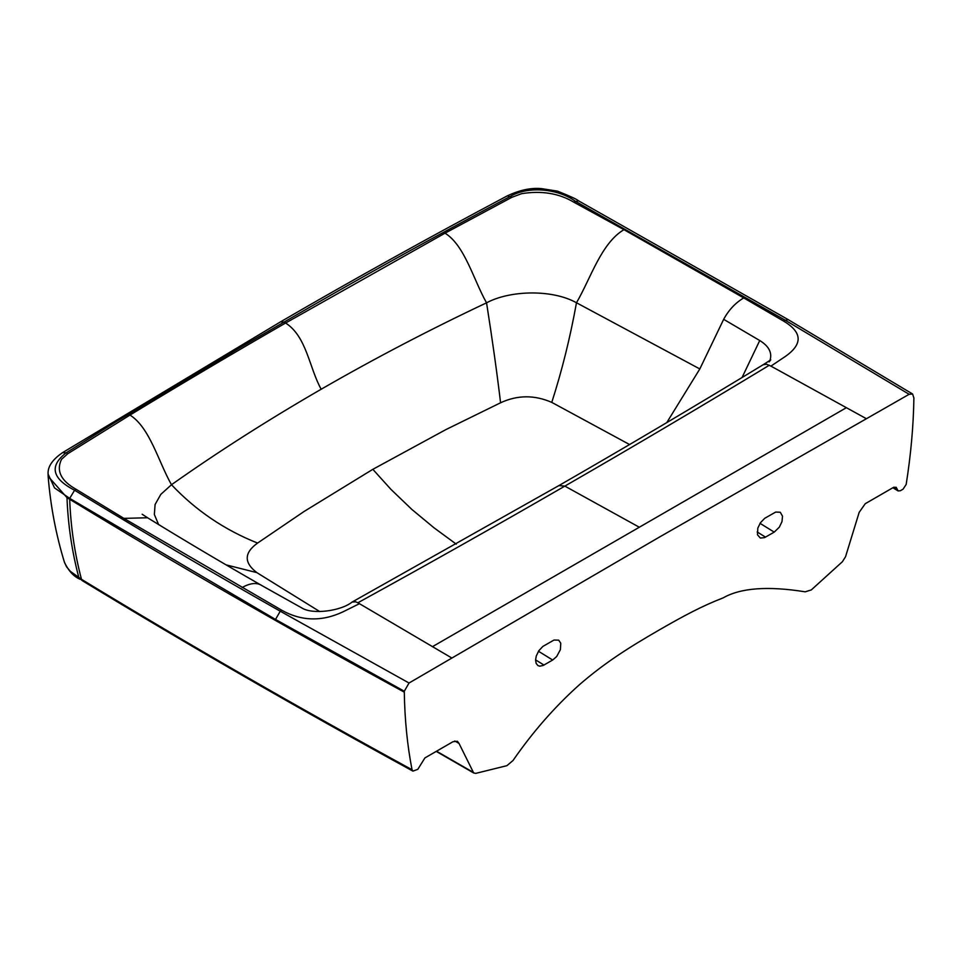 <?xml version="1.0" encoding="UTF-8"?>
<svg xmlns="http://www.w3.org/2000/svg" width="962" height="962" viewBox="0 0 962 962"><rect width="100%" height="100%" fill="white"/><g stroke="black" fill="none" stroke-linecap="round" stroke-linejoin="round"><path stroke-width="1.44" d="M454.749 740.993L459.018 743.398L457.419 741.269L452.97 741.726L424.903 757.924L417.809 769.335L412.926 771.115L412.037 769.732C407.311 745.382 404.737 719.528 404.293 692.159L404.293 691.245L275.517 619.444L280.243 611.207C210.365 571.608 141.811 531.289 74.591 490.247C51.936 478.511 49.122 466.029 66.137 452.825L62.566 452.633L280.663 321.777L284.018 322.102C357.371 279.437 432.84 237.506 510.437 196.32C529.172 185.329 559.054 189.273 575.264 201.19L784.751 319.925L909.15 394.288L912.589 393.999L913.9 397.943C913.467 425.817 910.882 454.653 906.168 484.451L903.053 489.177L900.384 490.728L898.111 490.933L896.127 487.253L893.289 487.506L865.235 503.715L859.174 512.361L845.538 556.721L842.387 561.724L811.291 589.934L805.194 591.822C768.013 585.858 740.704 587.866 723.244 597.835C701.971 606.084 684.343 615.512 659.102 630.026C628.763 647.582 605.182 662.457 579.665 684.499C555.11 706.421 532.888 731.757 513.011 760.509L506.914 765.668L475.805 773.364L473.677 772.967L436.231 751.394M909.15 394.288L659.102 537.265L409.042 683.02L280.243 611.207L281.818 610.281L123.906 518.374L76.226 489.369C60.943 480.856 56.049 470.827 61.52 459.319L67.785 453.703L129.966 415.067C182.684 383.056 234.572 352.369 285.606 323.016C306.698 336.556 309.163 367.592 321.164 389.237C374.867 358.297 430.002 329.497 486.556 302.826C492.303 339.273 496.969 372.583 500.577 402.777L445.827 429.629L372.835 469.324L391.017 489.454L411.892 509.463L434.03 527.813L456.265 544.143M404.293 691.245L409.042 683.02M459.018 743.398L473.677 772.967M552.669 660.028L543.157 665.476L539.73 666.173L537.89 665.56L536.147 663.383L535.581 660.04L536.255 656.036L538.804 650.745L542.845 646.44L553.992 640.043L558.694 640.151L560.774 643.229L560.377 649.699L556.673 656.541L552.669 660.028L538.467 651.262M774.23 532.118L764.537 537.638L760.341 538.059L757.467 534.752L757.84 528.054L760.425 522.751L764.73 518.302L775.709 512.061L780.278 512.253L782.515 516.185L781.986 521.632L779.34 527.152L774.23 532.118L760.028 523.34M412.037 769.732C296.488 706.565 186.303 643.097 81.481 579.304L70.286 571.284L66.558 566.798L64.442 562.301C55.916 534.391 50.493 505.735 48.148 476.334L48.1 474.001M404.293 692.159C288.828 629.208 177.285 564.922 69.685 499.29L66.991 497.643L48.148 476.334M769.311 365.235C700.372 406.986 632.214 447.282 564.85 486.111L558.874 485.594C626.659 446.633 694.72 406.361 763.07 364.778L766.57 364.225L770.923 366.113L785.485 356.361C803.09 343.903 802.32 332.07 783.164 320.839L743.722 297.919C735.437 302.85 728.739 309.992 723.664 319.324L699.819 368.951L576.478 302.765C570.201 337.53 561.964 370.731 551.767 402.381C534.475 394.829 517.412 394.961 500.577 402.777M743.722 297.919L623.965 229.665C601.226 243.109 590.776 278.258 576.478 302.765C552.2 289.093 509.8 290.271 486.556 302.826C473.557 279.966 464.862 245.514 445.033 233.165L285.606 323.016L284.018 322.102L239.141 348.172L115.368 422.138L66.137 452.825L67.785 453.703M280.663 321.777C353.763 279.245 429.305 237.277 507.299 195.863L511.952 197.27L445.033 233.165M158.598 524.567L154.353 514.49L155.086 504.509L160.81 494.372L171.489 484.728C217.677 452.08 267.568 420.238 321.164 389.237M129.966 415.067C149.795 427.429 158.477 461.88 171.489 484.728C195.791 510.449 224.495 529.906 257.575 543.073L304.088 511.471L372.835 469.324M226.19 564.898L256.878 572.63C243.795 562.65 244.023 552.801 257.575 543.073M629.641 444.576L551.767 402.381M511.952 197.27L521.669 193.651C541.618 190.488 558.97 193.314 573.737 202.14L623.965 229.665M319.781 611.579L256.878 572.63M142.148 514.237L147.571 517.76L123.906 518.374M742.027 377.585L759.739 340.536C768.698 346.031 772.173 352.441 770.165 359.764L769.841 360.546M723.664 319.324L759.739 340.536M242.123 587.517C250.421 582.876 257.107 582.287 262.181 585.762L301.864 607.972C312.65 614.85 341.101 610.966 352.032 602.104L355.591 601.791L357.888 602.765L451.839 658.02M770.923 366.113L866.365 418.698M357.888 602.765C428.547 563.924 497.522 525.036 564.85 486.111L639.321 527.236L846.259 407.756M639.321 527.236L432.371 646.717M359.451 603.679L342.893 611.892C321.813 621.753 301.455 621.212 281.818 610.281M351.864 602.188L558.874 485.594M472.655 772.005L436.544 751.214M79.882 579.184L78.884 577.729C72.006 551.803 68.037 525.108 66.991 497.643M412.926 771.115C298.28 708.453 188.083 644.973 82.347 580.699L79.149 577.873M507.299 195.863C519.889 189.983 531.337 187.566 541.606 188.636L557.527 191.149C570.165 196.212 577.128 199.423 578.439 200.769L573.737 202.14M82.347 580.699L81.481 579.304C74.639 553.427 70.707 526.755 69.685 499.29L69.685 498.376L54.533 487.902L48.1 474.134C47.571 466.774 52.393 459.608 62.566 452.633M275.517 619.444L69.685 498.376L74.591 490.247L76.226 489.369M699.819 368.951L666.87 422.45M578.439 200.769L788.131 319.6L783.164 320.839M894.083 487.145L897.185 489.033M893.662 487.313L897.269 489.502M765.536 537.133L757.154 531.962M543.963 665.055L535.593 659.884M80.002 579.268L79.75 579.112C73.629 576.442 68.53 570.839 64.442 562.301M898.111 490.933L892.88 487.746M912.589 393.999L788.131 319.6M147.487 517.712C183.694 540.031 221.897 562.698 262.097 585.702M769.119 361.916L770.754 359.848L763.106 364.766"/></g></svg>
